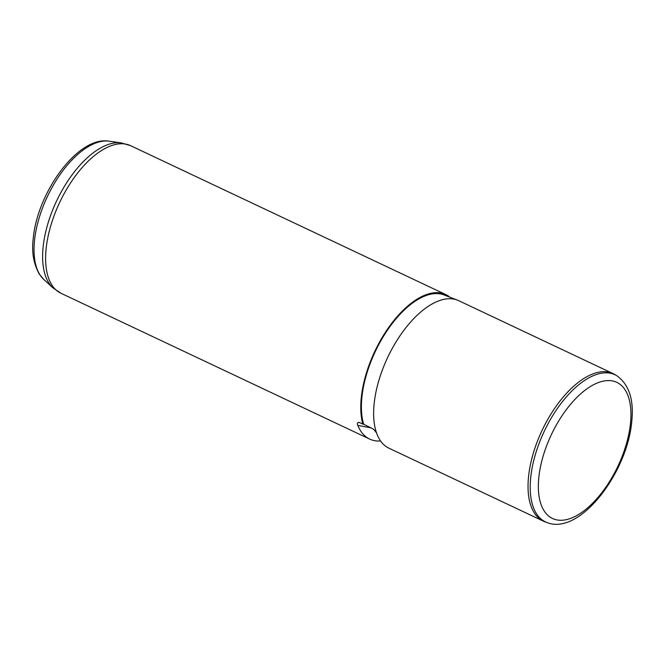 <?xml version="1.0" encoding="UTF-8"?>
<svg xmlns="http://www.w3.org/2000/svg" width="665" height="665" viewBox="0 0 665 665"><rect width="100%" height="100%" fill="white"/><g stroke="black" fill="none" stroke-linecap="round" stroke-linejoin="round"><path stroke-width="1" d="M528.525 476.871A81.587 39.925 115.3 0 0 543.363 521.144A81.587 39.925 115.3 0 0 545.175 521.892L547.295 522.648A81.363 39.817 -64.7 0 1 530.695 477.753A81.363 39.817 -64.7 0 1 565.134 398.343A81.363 39.817 -64.7 0 1 616.729 375.683L614.801 374.528A81.587 39.925 115.3 0 0 613.063 373.605A81.587 39.925 115.3 0 0 561.892 398.659A81.587 39.925 115.3 0 0 528.525 476.871M613.063 373.605L458.667 300.655A81.587 39.925 115.3 0 0 457.379 300.106A81.587 39.925 115.3 0 0 406.656 326.739A81.587 39.925 115.3 0 0 374.129 403.929A81.587 39.925 115.3 0 0 377.13 434.494A81.587 39.925 115.3 0 0 388.959 448.202L543.363 521.144M457.379 300.106L444.087 294.952A80.573 39.426 115.3 0 0 394.004 321.253A80.573 39.426 115.3 0 0 361.876 397.479A80.573 39.426 115.3 0 0 363.664 424.253L372.674 428.701C375.093 430.621 376.573 432.558 377.13 434.494M449.972 297.23A81.587 39.925 115.3 0 0 445.799 294.578A81.587 39.925 115.3 0 0 394.619 319.632A81.587 39.925 115.3 0 0 361.261 397.853A81.587 39.925 115.3 0 0 362.816 424.095L363.664 424.253M43.782 279.458L39.243 274.013C33.533 263.631 31.538 251.811 33.25 238.56C37.207 192.784 77.905 135.685 109.102 141.188A77.34 37.847 115.3 0 0 34.489 240.722A77.34 37.847 115.3 0 0 43.782 279.458L52.851 287.779A81.039 39.659 115.3 0 1 43.109 247.189A81.039 39.659 -64.7 0 1 121.288 142.909L130.639 145.693A81.587 39.925 115.3 0 0 79.468 170.747A81.587 39.925 115.3 0 0 46.101 248.968A81.587 39.925 115.3 0 0 60.939 293.24L369.657 439.083A81.587 39.925 115.3 0 1 357.828 425.376C356.839 423.214 357.429 422.275 359.599 422.583L358.95 422.358M359.599 422.583L362.816 424.095M369.657 439.083A81.587 39.925 115.3 0 0 380.579 440.962M357.828 425.376L370.92 427.836M630.487 423.198A75.27 36.833 115.3 0 0 591.127 386.082A75.27 36.833 115.3 0 0 538.808 477.628A75.27 36.833 115.3 0 0 578.176 514.743A75.27 36.833 115.3 0 0 630.487 423.198M130.639 145.693L445.799 294.578M52.851 287.779L60.939 293.24M109.102 141.188L121.288 142.909M547.295 522.648C580.146 535.483 627.452 472.325 631.75 421.535C634.053 399.715 629.048 384.437 616.729 375.683"/></g></svg>

